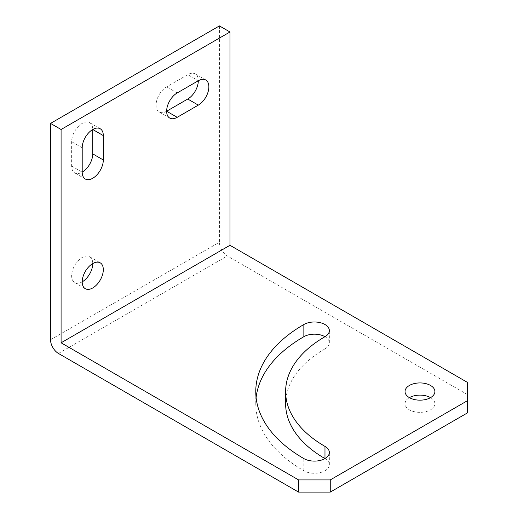 <?xml version="1.0" encoding="UTF-8"?>
<svg xmlns="http://www.w3.org/2000/svg" width="518" height="518" viewBox="0 0 518 518"><rect width="100%" height="100%" fill="white"/><g stroke="black" fill="none" stroke-linecap="round" stroke-linejoin="round"><path stroke-width="0.39" stroke-dasharray="2.59 1.94" d="M219.418 25.9L219.418 242.243A11.195 6.462 60 0 0 227.331 255.957L467.469 394.593L467.469 382.407M166.641 111.221A14.925 8.618 -60 0 1 159.175 111.959A14.925 8.618 -60 0 1 156.889 99.993A14.925 8.618 -60 0 1 166.641 86.843L187.749 74.65A14.925 8.618 -60 0 1 195.215 73.912A14.925 8.618 -60 0 1 198.31 80.75L187.749 74.65M82.2 281.857A14.925 8.618 -60 0 1 74.734 282.595A14.925 8.618 -60 0 1 72.449 270.629A14.925 8.618 -60 0 1 82.2 257.478A14.925 8.618 -60 0 1 89.659 256.74A14.925 8.618 -60 0 1 92.754 263.571M71.639 166.064L82.2 172.157A14.925 8.618 -60 0 1 74.734 172.895A14.925 8.618 -60 0 1 71.639 166.064L71.639 141.686A14.925 8.618 -60 0 1 78.16 126.664A14.925 8.618 -60 0 1 89.659 122.669A14.925 8.618 -60 0 1 92.754 129.5M324.974 458.585L324.974 458.585A14.925 8.618 180 0 1 329.344 464.678A14.925 8.618 180 0 1 320.13 472.636A14.925 8.618 180 0 1 303.859 470.771A164.2 94.8 180 0 1 255.769 403.736A164.2 94.8 180 0 1 256.106 397.643M324.974 336.7A14.925 8.618 180 0 1 329.344 342.793A14.925 8.618 180 0 1 324.974 348.892L324.974 336.7M285.619 403.736A134.35 77.564 180 0 1 324.974 348.892M430.523 397.643A14.925 8.618 180 0 1 434.893 403.736A14.925 8.618 180 0 1 430.523 409.829A14.925 8.618 180 0 1 414.258 411.7A14.925 8.618 180 0 1 405.044 403.736A14.925 8.618 180 0 1 409.414 397.643L409.414 397.643M467.469 412.878L467.469 394.593M50.531 339.75L219.418 242.243M58.45 353.457L227.331 255.957M82.2 147.779L71.639 141.686M177.195 92.936L166.641 86.843M303.859 470.771L303.859 458.585M405.044 403.736L405.044 391.55M434.893 403.736L434.893 391.55M74.734 282.595L85.289 288.688M89.659 256.74L100.22 262.833M100.22 128.762L89.659 122.669M85.289 178.995L74.734 172.895M205.769 80.005L195.215 73.912M169.729 118.052L159.175 111.959M255.769 403.736L255.769 391.55M329.344 342.793L329.344 330.607M329.344 464.678L329.344 452.486"/><path stroke-width="0.78" d="M298.582 492.1L330.251 492.1L330.251 479.914L467.469 400.686L467.469 382.407L229.973 245.292L229.973 31.993L219.418 25.9L50.531 123.407L50.531 339.75A11.195 6.462 -120 0 0 58.45 353.457L298.582 492.1L298.582 479.914L61.085 342.793L61.085 129.5L50.531 123.407M198.31 80.75A14.925 8.618 -60 0 1 187.749 99.029L166.641 111.221L177.195 117.314L198.31 105.122A14.925 8.618 120 0 0 208.061 91.971A14.925 8.618 120 0 0 205.769 80.005A14.925 8.618 120 0 0 198.31 80.75L177.195 92.936A14.925 8.618 120 0 0 167.444 106.086A14.925 8.618 120 0 0 169.729 118.052A14.925 8.618 120 0 0 177.195 117.314M92.754 263.571A14.925 8.618 120 0 0 83.003 276.729A14.925 8.618 120 0 0 85.289 288.688A14.925 8.618 120 0 0 92.754 287.95A14.925 8.618 120 0 0 102.506 274.793A14.925 8.618 120 0 0 100.22 262.833A14.925 8.618 120 0 0 92.754 263.571A14.925 8.618 -60 0 1 82.2 281.857M103.309 135.593L92.754 129.5L92.754 153.878A14.925 8.618 -60 0 1 82.2 172.157A14.925 8.618 120 0 0 85.289 178.995A14.925 8.618 120 0 0 96.795 174.993A14.925 8.618 120 0 0 103.309 159.971L103.309 135.593A14.925 8.618 120 0 0 100.22 128.762A14.925 8.618 120 0 0 88.714 132.757A14.925 8.618 120 0 0 82.2 147.779L82.2 172.157M61.085 129.5L229.973 31.993M61.085 342.793L229.973 245.292M409.414 385.45A14.925 8.618 0 0 0 405.044 391.55A14.925 8.618 0 0 0 414.258 399.507A14.925 8.618 0 0 0 430.523 397.643A14.925 8.618 0 0 0 434.893 391.55A14.925 8.618 0 0 0 425.679 383.585A14.925 8.618 0 0 0 409.414 385.45M324.974 336.7A134.35 77.564 0 0 0 285.619 391.55A134.35 77.564 0 0 0 324.974 446.393A14.925 8.618 0 0 1 329.344 452.486A14.925 8.618 0 0 1 320.13 460.45A14.925 8.618 0 0 1 303.859 458.585A164.2 94.8 0 0 1 255.769 391.55A164.2 94.8 0 0 1 303.859 324.514A14.925 8.618 0 0 1 320.13 322.643A14.925 8.618 0 0 1 329.344 330.607A14.925 8.618 0 0 1 324.974 336.7A14.925 8.618 180 0 0 303.859 336.7L303.859 324.514M330.251 479.914L298.582 479.914M330.251 492.1L467.469 412.878L467.469 400.686M256.106 397.643A164.2 94.8 180 0 1 303.859 336.7M324.974 446.393L324.974 458.585A134.35 77.564 180 0 1 285.619 403.736L285.619 391.55M409.414 397.643A14.925 8.618 180 0 1 430.523 397.643M103.309 159.971L92.754 153.878M198.31 105.122L187.749 99.029"/></g></svg>
